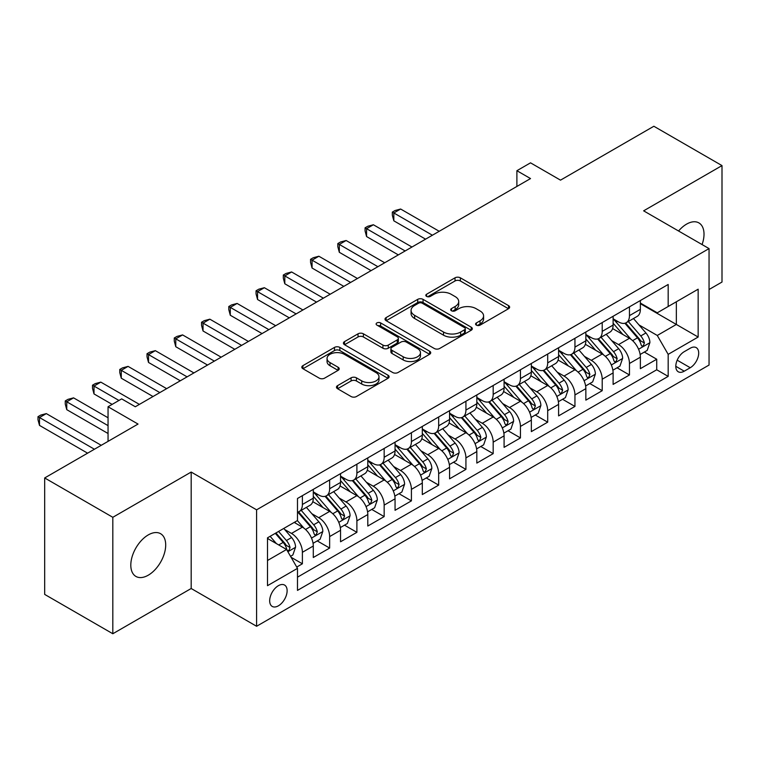<?xml version="1.0" encoding="UTF-8"?>
<svg xmlns="http://www.w3.org/2000/svg" width="760" height="760" viewBox="0 0 760 760"><rect width="100%" height="100%" fill="white"/><g stroke="black" fill="none" stroke-linecap="round" stroke-linejoin="round"><path stroke-width="1.14" d="M476.358 325.128A2.651 1.53 0 0 0 480.101 325.128L508.535 308.712A3.781 2.185 0 0 0 509.637 307.173A3.781 2.185 0 0 0 508.535 305.624L460.37 277.818A3.781 2.185 0 0 0 455.022 277.818L426.597 294.234A2.651 1.53 0 0 0 425.818 295.317A2.651 1.53 0 0 0 426.597 296.39A2.651 1.53 0 0 0 430.34 296.39L434.017 294.272A12.103 6.992 0 0 1 451.145 294.272L455.154 296.59A12.103 6.992 0 0 1 458.707 301.53A12.103 6.992 0 0 1 455.154 306.47L451.478 308.598A2.651 1.53 0 0 0 450.699 309.681A2.651 1.53 0 0 0 451.478 310.764A2.651 1.53 0 0 0 455.221 310.764L458.907 308.636A12.103 6.992 0 0 1 476.026 308.636L480.035 310.954A12.103 6.992 0 0 1 483.588 315.894A12.103 6.992 0 0 1 480.035 320.834L476.358 322.962A2.651 1.53 0 0 0 475.579 324.045A2.651 1.53 0 0 0 476.358 325.128L476.358 322.962M148.248 575.206A24.671 14.24 120 0 0 164.369 553.47A24.671 14.24 120 0 0 160.588 533.7A24.671 14.24 120 0 0 148.248 534.926A24.671 14.24 120 0 0 132.136 556.662A24.671 14.24 120 0 0 135.916 576.431A24.671 14.24 120 0 0 148.248 575.206M702.069 244.568A24.671 14.24 120 0 0 698.906 222.908A24.671 14.24 120 0 0 686.565 224.133A24.671 14.24 120 0 0 678.566 231.002M278.397 605.815A12.331 7.125 120 0 0 286.463 594.947A12.331 7.125 120 0 0 284.572 585.067A12.331 7.125 120 0 0 278.397 585.675A12.331 7.125 120 0 0 270.341 596.543A12.331 7.125 120 0 0 272.232 606.433A12.331 7.125 120 0 0 278.397 605.815M337.573 385.633A3.781 2.185 0 0 0 336.462 387.182A3.781 2.185 0 0 0 337.573 388.721L351.082 396.53A3.781 2.185 0 0 0 356.43 396.53L388.008 378.299A3.781 2.185 0 0 0 389.11 376.751A3.781 2.185 0 0 0 388.008 375.212L339.844 347.405A3.781 2.185 0 0 0 334.495 347.405L302.926 365.636A3.781 2.185 0 0 0 301.815 367.175A3.781 2.185 0 0 0 302.926 368.724L319.248 378.147A3.781 2.185 0 0 0 324.596 378.147L338.105 370.348A3.781 2.185 0 0 0 339.216 368.799A3.781 2.185 0 0 0 338.105 367.251L330.011 362.587A10.117 5.843 0 0 1 327.047 358.454A10.117 5.843 0 0 1 333.298 353.048A10.117 5.843 0 0 1 344.327 354.322L376.029 372.618A10.117 5.843 0 0 1 378.993 376.751A10.117 5.843 0 0 1 372.751 382.156A10.117 5.843 0 0 1 361.722 380.883L356.43 377.834A3.781 2.185 0 0 0 351.082 377.834L337.573 385.633L337.573 388.721M709.051 289.512L722 282.045L722 165.594L653.856 126.255L560.51 180.148L530.528 162.839L516.895 170.706L530.528 178.571L135.309 406.752L121.676 398.886L108.053 406.752L108.053 441.37M112.822 517.303L112.822 633.745L191.178 588.506L191.178 472.055L112.822 517.303L44.678 477.954L138.035 424.061L108.053 406.752M191.178 472.055L256.595 509.827L709.051 248.596L709.051 365.047L256.595 626.278L256.595 509.827M722 165.594L643.635 210.833L709.051 248.596M434.292 348.488A3.781 2.185 0 0 0 439.641 348.488L471.209 330.258A3.781 2.185 0 0 0 472.321 328.719A3.781 2.185 0 0 0 471.209 327.17L423.054 299.364A3.781 2.185 0 0 0 417.705 299.364L386.127 317.594A3.781 2.185 0 0 0 385.026 319.143A3.781 2.185 0 0 0 386.127 320.682L434.292 348.488M377.957 325.698A2.651 1.53 0 0 1 380.646 326.069L380.646 322.924L429.609 351.187A3.781 2.185 0 0 1 430.711 352.735A3.781 2.185 0 0 1 429.609 354.284L398.041 372.505A3.781 2.185 0 0 1 392.683 372.505L344.527 344.707L344.527 341.61A3.781 2.185 0 0 0 343.425 343.159A3.781 2.185 0 0 0 344.527 344.707M344.527 341.61L358.036 333.811A3.781 2.185 0 0 1 363.394 333.811L382.926 345.087A3.781 2.185 0 0 0 388.274 345.087L397.233 339.919A3.781 2.185 0 0 0 398.344 338.371A3.781 2.185 0 0 0 397.233 336.822L376.903 325.09A2.651 1.53 0 0 1 376.124 324.007A2.651 1.53 0 0 1 377.758 322.591A2.651 1.53 0 0 1 380.646 322.924M112.822 633.745L44.678 594.406L44.678 477.954M296.733 567.064L302.385 563.797L291.08 557.27M284.639 529.482L291.488 533.425A15.418 8.901 60 0 1 302.385 552.311L313.291 546.022L313.291 557.508L329.64 548.064L317.243 540.901M311.894 513.741L318.744 517.693A15.418 8.901 60 0 1 329.64 536.579L340.547 530.281L340.547 541.766L356.896 532.332L344.498 525.169M339.15 498.009L345.999 501.961A15.418 8.901 60 0 1 356.896 520.837L367.802 514.548L367.802 526.034L384.161 516.591L371.754 509.428M366.415 482.267L373.255 486.219A15.418 8.901 60 0 1 384.161 505.106L395.058 498.807L395.058 510.302L411.416 500.859L399.009 493.696M393.67 466.535L400.51 470.487A15.418 8.901 60 0 1 411.416 489.364L422.313 483.075L422.313 494.56L438.672 485.117L426.265 477.964M420.926 450.794L427.766 454.746A15.418 8.901 60 0 1 438.672 473.632L449.568 467.333L449.568 478.828L465.927 469.385L453.52 462.222M448.181 435.062L455.022 439.014A15.418 8.901 60 0 1 465.927 457.9L476.824 451.601L476.824 463.087L493.183 453.644L480.776 446.49M475.437 419.32L482.277 423.272A15.418 8.901 60 0 1 493.183 442.159L504.089 435.86L504.089 447.355L520.438 437.912L508.041 430.749M502.692 403.588L509.532 407.541A15.418 8.901 60 0 1 520.438 426.426L531.344 420.128L531.344 431.613L547.694 422.17L535.297 415.017M529.948 387.847L536.788 391.799A15.418 8.901 60 0 1 547.694 410.685L558.6 404.396L558.6 415.881L574.95 406.438L562.552 399.276M557.203 372.115L564.053 376.067A15.418 8.901 60 0 1 574.95 394.953L585.856 388.654L585.856 400.14L602.205 390.697L589.808 383.543M584.459 356.383L591.308 360.325A15.418 8.901 60 0 1 602.205 379.212L613.111 372.923L613.111 384.408L629.461 374.965L629.461 363.479A15.418 8.901 -120 0 0 618.564 344.594L611.714 340.641M617.063 367.802L629.461 374.965M313.291 546.022A15.418 8.901 -120 0 0 302.385 527.136L294.205 522.414M340.547 530.281A15.418 8.901 -120 0 0 329.64 511.394L312.787 501.667M367.802 514.548A15.418 8.901 -120 0 0 356.896 495.662L340.043 485.934M395.058 498.807A15.418 8.901 -120 0 0 384.161 479.93L367.298 470.193M422.313 483.075A15.418 8.901 -120 0 0 411.416 464.189L394.554 454.461M449.568 467.333A15.418 8.901 -120 0 0 438.672 448.457L421.809 438.719M476.824 451.601A15.418 8.901 -120 0 0 465.927 432.715L449.065 422.987M504.089 435.86A15.418 8.901 -120 0 0 493.183 416.983L476.33 407.246M531.344 420.128A15.418 8.901 -120 0 0 520.438 401.242L503.586 391.514M558.6 404.396A15.418 8.901 -120 0 0 547.694 385.51L530.841 375.772M585.856 388.654A15.418 8.901 -120 0 0 574.95 369.769L558.096 360.041M613.111 372.923A15.418 8.901 -120 0 0 602.205 354.036L585.352 344.299M690.251 348.213L684.247 351.671A11.951 6.897 120 0 0 676.447 362.206A11.951 6.897 120 0 0 678.271 371.783A11.951 6.897 120 0 0 684.247 371.184L690.251 367.726A11.951 6.897 120 0 0 698.05 357.2A11.951 6.897 120 0 0 696.217 347.624A11.951 6.897 120 0 0 690.251 348.213M267.501 560.5L286.577 549.48L297.483 568.366L297.483 590.396L668.173 376.38L668.173 354.35L657.267 335.464L638.98 324.909M297.483 568.366L267.501 585.675L267.501 537.833L297.483 520.524L297.483 498.493L668.173 284.477L668.173 306.508L698.155 289.199L698.155 337.041L668.173 354.35M313.291 491.881L318.744 495.036A15.418 8.901 60 0 0 326.448 495.795L337.354 489.497A15.418 8.901 -120 0 0 340.547 482.448L340.547 473.632M340.547 476.149L345.999 479.294A15.418 8.901 60 0 0 353.704 480.063L364.61 473.765A15.418 8.901 -120 0 0 367.802 466.706L367.802 457.89M367.802 460.408L373.255 463.562A15.418 8.901 60 0 0 380.959 464.322L391.865 458.033A15.418 8.901 -120 0 0 395.058 450.974L395.058 442.159M395.058 444.676L400.51 447.82A15.418 8.901 60 0 0 408.215 448.59L419.121 442.291A15.418 8.901 -120 0 0 422.313 435.233L422.313 426.417M422.313 428.944L427.766 432.088A15.418 8.901 60 0 0 435.48 432.849L446.376 426.559A15.418 8.901 -120 0 0 449.568 419.501L449.568 410.685M449.568 413.202L455.022 416.347A15.418 8.901 60 0 0 462.735 417.116L473.632 410.818A15.418 8.901 -120 0 0 476.824 403.759L476.824 394.953M476.824 397.47L482.277 400.615A15.418 8.901 60 0 0 489.991 401.375L500.887 395.086A15.418 8.901 -120 0 0 504.089 388.027L504.089 379.212M504.089 381.729L509.532 384.873A15.418 8.901 60 0 0 517.246 385.643L528.153 379.344A15.418 8.901 -120 0 0 531.344 372.286L531.344 363.479M531.344 365.997L536.788 369.141A15.418 8.901 60 0 0 544.502 369.901L555.408 363.613A15.418 8.901 -120 0 0 558.6 356.554L558.6 347.738M558.6 350.255L564.053 353.409A15.418 8.901 60 0 0 571.758 354.169L582.663 347.871A15.418 8.901 -120 0 0 585.856 340.812L585.856 332.006M585.856 334.523L591.308 337.668A15.418 8.901 60 0 0 599.013 338.428L609.919 332.139A15.418 8.901 -120 0 0 613.111 325.08L613.111 316.264M297.483 577.172L656.725 369.769L656.725 359.233L640.366 368.666L640.366 357.181A15.418 8.901 -120 0 0 629.461 338.295L612.607 328.567M613.111 318.782L618.564 321.936A15.418 8.901 -120 0 0 626.269 322.696A15.418 8.901 -120 0 0 629.461 315.637L629.461 306.822M626.269 322.696L637.174 316.397A15.418 8.901 -120 0 0 640.366 309.339L640.366 300.533M302.385 495.662L302.385 504.478A15.418 8.901 60 0 1 299.193 511.537A15.418 8.901 60 0 1 297.483 512.154M299.193 511.537L310.099 505.238A15.418 8.901 -120 0 0 313.291 498.18L313.291 489.364M329.64 479.921L329.64 488.737A15.418 8.901 60 0 1 326.448 495.795M356.896 464.189L356.896 473.005A15.418 8.901 60 0 1 353.704 480.063M384.161 448.457L384.161 457.263A15.418 8.901 60 0 1 380.959 464.322M411.416 432.715L411.416 441.531A15.418 8.901 60 0 1 408.215 448.59M438.672 416.983L438.672 425.79A15.418 8.901 60 0 1 435.48 432.849M465.927 401.242L465.927 410.058A15.418 8.901 60 0 1 462.735 417.116M493.183 385.51L493.183 394.316A15.418 8.901 60 0 1 489.991 401.375M520.438 369.769L520.438 378.584A15.418 8.901 60 0 1 517.246 385.643M547.694 354.036L547.694 362.843A15.418 8.901 60 0 1 544.502 369.901M574.95 338.295L574.95 347.111A15.418 8.901 60 0 1 571.758 354.169M602.205 322.563L602.205 331.379A15.418 8.901 60 0 1 599.013 338.428M602.205 379.212L602.205 390.697M574.95 394.953L574.95 406.438M547.694 410.685L547.694 422.17M520.438 426.426L520.438 437.912M493.183 442.159L493.183 453.644M465.927 457.9L465.927 469.385M438.672 473.632L438.672 485.117M411.416 489.364L411.416 500.859M384.161 505.106L384.161 516.591M356.896 520.837L356.896 532.332M329.64 536.579L329.64 548.064M302.385 552.311L302.385 563.797M286.577 549.48L267.501 538.469M657.267 335.464L676.343 324.453L676.343 301.786L698.155 289.199M640.366 303.677L698.155 337.041M640.366 303.05L657.267 312.806L668.173 306.508M191.178 588.506L256.595 626.278M516.895 170.706L516.895 186.438M644.318 352.07L656.725 359.233M656.725 369.769L668.173 376.38M477.423 325.498L480.035 323.988A12.103 6.992 0 0 0 483.588 319.038L483.588 315.894M458.707 301.53L458.707 304.674A12.103 6.992 0 0 1 455.154 309.624L452.533 311.135M508.478 308.74L460.37 280.972A3.781 2.185 0 0 0 455.022 280.972L427.652 296.77M471.162 330.286L423.054 302.518A3.781 2.185 0 0 0 417.705 302.518L386.184 320.71M464.522 329.802A2.651 1.53 0 0 0 465.3 328.719A2.651 1.53 0 0 0 464.522 327.636L422.247 303.231A2.651 1.53 0 0 0 418.503 303.231L414.627 305.472A12.103 6.992 0 0 0 411.074 310.412A12.103 6.992 0 0 0 414.627 315.352L443.517 332.034A12.103 6.992 0 0 0 460.645 332.034L464.522 329.802L464.522 332.947A2.651 1.53 0 0 0 465.3 331.863L465.3 328.719M411.074 310.412L411.074 313.557A12.103 6.992 0 0 0 414.627 318.506L414.627 315.352M464.522 332.947L460.645 335.188A12.103 6.992 0 0 1 443.517 335.188L414.627 318.506M344.584 344.736L358.036 336.965L358.036 333.811M398.344 338.371L398.344 341.515A3.781 2.185 0 0 1 397.233 343.064L388.274 348.232A3.781 2.185 0 0 1 382.926 348.232L363.394 336.965A3.781 2.185 0 0 0 358.036 336.965M380.646 326.069L429.561 354.312M403.19 356.791A10.117 5.843 0 0 0 414.219 358.055A10.117 5.843 0 0 0 420.47 352.659A10.117 5.843 0 0 0 417.497 348.526L406.334 342.076A3.781 2.185 0 0 0 400.976 342.076L392.017 347.253A3.781 2.185 0 0 0 390.906 348.792A3.781 2.185 0 0 0 392.017 350.341L403.19 356.791L403.19 359.936A10.117 5.843 0 0 0 414.219 361.199A10.117 5.843 0 0 0 420.47 355.803L420.47 352.659M390.906 348.792L390.906 351.947A3.781 2.185 0 0 0 392.017 353.485L392.017 350.341M403.19 359.936L392.017 353.485M378.993 376.751L378.993 379.905A10.117 5.843 0 0 1 372.751 385.301A10.117 5.843 0 0 1 361.722 384.037L356.43 380.978A3.781 2.185 0 0 0 351.082 380.978L337.62 388.749M327.047 358.454L327.047 361.599A10.117 5.843 0 0 0 330.011 365.731L330.011 362.587M338.058 370.376L330.011 365.731M387.952 378.328L339.844 350.55A3.781 2.185 0 0 0 334.495 350.55L302.974 368.752M640.139 354.483L647.178 350.417L649.904 342.551A10.213 5.899 -120 0 0 645.924 332.956L633.479 318.535M630.981 339.292L616.208 322.192A29.488 17.024 -120 0 0 613.111 318.953M622.877 334.495L614.621 324.928A24.481 14.136 -120 0 0 613.111 323.285M439.213 231.287L400.644 209.028L393.832 212.961L393.832 220.827L425.581 239.162M624.881 323.247L637.478 337.839A10.213 5.899 60 0 1 641.117 344.869L641.867 346.085L643.245 345.885L644.394 342.978A10.213 5.899 -120 0 0 640.746 335.948L628.292 321.527M625.622 323.01L639.16 338.684A5.206 3.002 60 0 1 640.471 340.717L644.394 342.978M393.832 220.827L392.331 215.241L392.331 212.097L432.402 235.23M392.331 212.097L395.058 210.52L400.644 209.028M612.883 370.215L619.922 366.149L622.649 358.283A10.213 5.899 -120 0 0 618.668 348.688L606.214 334.276M603.725 355.034L588.952 337.934A29.488 17.024 -120 0 0 585.856 334.695M595.621 350.236L587.366 340.67A24.481 14.136 -120 0 0 585.856 339.026M411.958 247.028L373.388 224.76L366.577 228.693L366.577 236.559L398.325 254.894M597.626 338.988L610.223 353.571A10.213 5.899 60 0 1 613.861 360.61L614.602 361.817L615.989 361.627L617.139 358.72A10.213 5.899 -120 0 0 613.491 351.68L601.036 337.26M598.367 338.751L611.904 354.416A5.206 3.002 60 0 1 613.216 356.459L617.139 358.72M366.577 236.559L365.075 230.973L365.075 227.829L405.147 250.962M365.075 227.829L367.802 226.252L373.388 224.76M585.628 385.956L592.667 381.89L595.394 374.015A10.213 5.899 -120 0 0 591.413 364.43L578.958 350.008M576.469 370.766L561.697 353.666A29.488 17.024 -120 0 0 558.6 350.426M568.366 365.969L560.111 356.402A24.481 14.136 -120 0 0 558.6 354.758M384.702 262.76L346.132 240.502L339.321 244.435L339.321 252.301L371.07 270.636M570.37 354.72L582.967 369.303A10.213 5.899 60 0 1 586.606 376.342L587.347 377.558L588.734 377.359L589.874 374.452A10.213 5.899 -120 0 0 586.236 367.422L573.781 353.001M571.111 354.483L584.649 370.158A5.206 3.002 60 0 1 585.96 372.191L589.874 374.452M339.321 252.301L337.82 246.715L337.82 243.57L377.891 266.694M337.82 243.57L340.547 241.993L346.132 240.502M558.372 401.688L565.411 397.623L568.138 389.756A10.213 5.899 -120 0 0 564.158 380.161L551.703 365.75M549.214 386.507L534.442 369.408A29.488 17.024 -120 0 0 531.344 366.159M541.111 381.71L532.846 372.144A24.481 14.136 -120 0 0 531.344 370.5M357.447 278.502L318.877 256.234L312.065 260.167L312.065 268.033L343.815 286.368M543.115 370.462L555.712 385.044A10.213 5.899 60 0 1 559.35 392.084L560.091 393.291L561.478 393.101L562.619 390.193A10.213 5.899 -120 0 0 558.98 383.154L546.525 368.733M543.856 370.224L557.384 385.89A5.206 3.002 60 0 1 558.695 387.923L562.619 390.193M312.065 268.033L310.565 262.447L310.565 259.302L350.626 282.435M310.565 259.302L313.291 257.726L318.877 256.234M531.116 417.43L538.156 413.364L540.883 405.488A10.213 5.899 -120 0 0 536.902 395.903L524.447 381.482M521.949 402.24L507.186 385.139A29.488 17.024 -120 0 0 504.089 381.9M513.855 397.442L505.59 387.875A24.481 14.136 -120 0 0 504.089 386.232M330.191 294.234L291.622 271.966L284.81 275.909L284.81 283.774L316.559 302.109M515.859 386.194L528.457 400.776A10.213 5.899 60 0 1 532.095 407.816L532.836 409.032L534.214 408.832L535.363 405.925A10.213 5.899 -120 0 0 531.725 398.895L519.27 384.474M516.6 385.956L530.128 401.631A5.206 3.002 60 0 1 531.439 403.665L535.363 405.925M284.81 283.774L283.309 278.188L283.309 275.034L323.37 298.167M283.309 275.034L286.035 273.467L291.622 271.966M503.851 433.162L510.9 429.096L513.627 421.23A10.213 5.899 -120 0 0 509.647 411.635L497.192 397.224M494.693 417.981L479.93 400.881A29.488 17.024 -120 0 0 476.824 397.632M486.6 413.183L478.334 403.617A24.481 14.136 -120 0 0 476.824 401.974M302.936 309.976L264.366 287.707L257.555 291.64L257.555 299.506L289.303 317.841M488.604 401.935L501.192 416.518A10.213 5.899 60 0 1 504.839 423.558L505.581 424.764L506.958 424.574L508.108 421.667A10.213 5.899 -120 0 0 504.469 414.627L492.014 400.206M489.345 401.698L502.873 417.363A5.206 3.002 60 0 1 504.184 419.397L508.108 421.667M257.555 299.506L256.053 293.92L256.053 290.776L296.115 313.909M256.053 290.776L258.78 289.199L264.366 287.707M476.596 448.903L483.645 444.837L486.372 436.962A10.213 5.899 -120 0 0 482.391 427.376L469.936 412.955M467.438 433.713L452.675 416.613A29.488 17.024 -120 0 0 449.568 413.373M459.344 428.916L451.079 419.349A24.481 14.136 -120 0 0 449.568 417.705M275.671 325.707L237.111 303.44L230.289 307.373L230.289 315.248L262.048 333.573M461.339 417.667L473.936 432.25A10.213 5.899 60 0 1 477.584 439.289L478.325 440.496L479.702 440.306L480.852 437.399A10.213 5.899 -120 0 0 477.213 430.359L464.759 415.948M462.08 417.43L475.617 433.105A5.206 3.002 60 0 1 476.928 435.138L480.852 437.399M230.289 315.248L228.798 309.662L228.798 306.508L268.859 329.64M228.798 306.508L231.524 304.94L237.111 303.44M449.34 464.635L456.389 460.57L459.106 452.703A10.213 5.899 -120 0 0 455.135 443.108L442.681 428.688M440.183 449.454L425.419 432.354A29.488 17.024 -120 0 0 422.313 429.105M432.088 444.647L423.823 435.09A24.481 14.136 -120 0 0 422.313 433.447M248.416 341.449L209.855 319.181L203.034 323.114L203.034 330.98L234.792 349.315M434.083 433.409L446.68 447.991A10.213 5.899 60 0 1 450.328 455.022L451.07 456.237L452.447 456.038L453.596 453.14A10.213 5.899 -120 0 0 449.958 446.101L437.503 431.68M434.824 433.171L448.362 448.837A5.206 3.002 60 0 1 449.673 450.87L453.596 453.14M203.034 330.98L201.542 325.394L201.542 322.249L241.604 345.382M201.542 322.249L204.259 320.673L209.855 319.181M422.085 480.377L429.134 476.311L431.851 468.435A10.213 5.899 -120 0 0 427.88 458.85L415.425 444.429M412.927 465.186L398.154 448.087A29.488 17.024 -120 0 0 395.058 444.847M404.823 460.389L396.568 450.822A24.481 14.136 -120 0 0 395.058 449.179M221.16 357.181L182.6 334.913L175.778 338.846L175.778 346.721L207.537 365.047M406.828 449.141L419.425 463.724A10.213 5.899 60 0 1 423.073 470.763L423.814 471.969L425.191 471.779L426.341 468.873A10.213 5.899 -120 0 0 422.693 461.833L410.248 447.421M407.569 448.903L421.106 464.569A5.206 3.002 60 0 1 422.417 466.611L426.341 468.873M175.778 346.721L174.277 341.135L174.277 337.981L214.348 361.114M174.277 337.981L177.004 336.414L182.6 334.913M394.829 496.109L401.869 492.043L404.595 484.177A10.213 5.899 -120 0 0 400.624 474.582L388.17 460.161M385.671 480.918L370.899 463.818A29.488 17.024 -120 0 0 367.802 460.579M377.568 476.121L369.312 466.564A24.481 14.136 -120 0 0 367.802 464.911M193.905 372.923L155.334 350.654L148.523 354.587L148.523 362.453L180.281 380.788M379.572 464.873L392.169 479.465A10.213 5.899 60 0 1 395.808 486.495L396.558 487.711L397.936 487.511L399.085 484.614A10.213 5.899 -120 0 0 395.438 477.574L382.992 463.153M380.313 464.635L393.851 480.31A5.206 3.002 60 0 1 395.162 482.344L399.085 484.614M148.523 362.453L147.022 356.867L147.022 353.723L187.093 376.856M147.022 353.723L149.748 352.146L155.334 350.654M367.574 511.85L374.613 507.775L377.34 499.909A10.213 5.899 -120 0 0 373.359 490.323L360.915 475.902M358.416 496.66L343.644 479.56A29.488 17.024 -120 0 0 340.547 476.32M350.312 491.862L342.057 482.296A24.481 14.136 -120 0 0 340.547 480.652M166.649 388.654L128.079 366.387L121.267 370.32L121.267 378.195L153.016 396.52M352.317 480.615L364.914 495.197A10.213 5.899 60 0 1 368.552 502.236L369.303 503.443L370.68 503.253L371.83 500.346A10.213 5.899 -120 0 0 368.182 493.306L355.727 478.895M353.058 480.377L366.595 496.042A5.206 3.002 60 0 1 367.906 498.085L371.83 500.346M121.267 378.195L119.766 372.609L119.766 369.455L159.838 392.587M119.766 369.455L122.493 367.887L128.079 366.387M340.319 527.582L347.358 523.517L350.084 515.65A10.213 5.899 -120 0 0 346.104 506.056L333.649 491.634M331.16 512.392L316.388 495.292A29.488 17.024 -120 0 0 313.291 492.053M323.057 507.594L314.801 498.028A24.481 14.136 -120 0 0 313.291 496.384M139.393 404.387L100.823 382.128L94.012 386.061L94.012 393.927L112.138 404.387M325.062 496.346L337.659 510.939A10.213 5.899 60 0 1 341.297 517.968L342.038 519.184L343.425 518.985L344.574 516.078A10.213 5.899 -120 0 0 340.926 509.048L328.472 494.627M325.802 496.109L339.34 511.784A5.206 3.002 60 0 1 340.651 513.817L344.574 516.078M94.012 393.927L92.511 388.341L92.511 385.197L118.949 400.453M92.511 385.197L95.237 383.619L100.823 382.128M313.063 543.314L320.102 539.248L322.829 531.383A10.213 5.899 -120 0 0 318.849 521.797L306.394 507.376M303.905 528.133L297.378 520.581M295.801 523.336L294.747 522.111M108.053 417.772L73.568 397.86L66.756 401.793L66.756 409.659L108.053 433.504M297.806 512.088L310.403 526.67A10.213 5.899 60 0 1 314.041 533.71L314.783 534.917L316.169 534.726L317.309 531.819A10.213 5.899 -120 0 0 313.671 524.78L301.216 510.359M298.547 511.85L312.084 527.516A5.206 3.002 60 0 1 313.395 529.558L317.309 531.819M66.756 409.659L65.255 404.073L65.255 400.928L108.053 425.638M65.255 400.928L67.982 399.351L73.568 397.86M290.529 556.329L292.847 554.99L295.573 547.124A10.213 5.899 -120 0 0 291.593 537.529L283.755 528.447M276.431 543.628L270.123 536.322M268.546 539.068L267.501 537.861M101.232 445.303L46.312 413.601L39.501 417.534L39.501 425.401L87.609 453.178M275.3 533.33L283.147 542.403A10.213 5.899 60 0 1 286.786 549.442L287.527 550.658L288.914 550.458L290.054 547.552A10.213 5.899 -120 0 0 286.416 540.521L278.578 531.439M275.937 532.969L284.82 543.258A5.206 3.002 60 0 1 286.14 545.29L290.054 547.552M39.501 425.401L38 419.815L38 416.67L94.42 449.236M38 416.67L40.726 415.093L46.312 413.601M291.488 533.425L302.385 527.136M318.744 517.693L329.64 511.394M345.999 501.961L356.896 495.662M373.255 486.219L384.161 479.93M400.51 470.487L411.416 464.189M427.766 454.746L438.672 448.457M455.022 439.014L465.927 432.715M482.277 423.272L493.183 416.983M509.532 407.541L520.438 401.242M536.788 391.799L547.694 385.51M564.053 376.067L574.95 369.769M591.308 360.325L602.205 354.036M618.564 344.594L629.461 338.295M629.461 315.637L640.366 309.339M302.385 504.478L313.291 498.18M329.64 488.737L340.547 482.448M356.896 473.005L367.802 466.706M384.161 457.263L395.058 450.974M411.416 441.531L422.313 435.233M438.672 425.79L449.568 419.501M465.927 410.058L476.824 403.759M493.183 394.316L504.089 388.027M520.438 378.584L531.344 372.286M547.694 362.843L558.6 356.554M574.95 347.111L585.856 340.812M602.205 331.379L613.111 325.08M629.461 363.479L640.366 357.181M677.179 360.183L690.251 367.726M675.801 366.31L684.247 371.184M480.035 323.988L480.035 320.834M451.478 310.764L451.478 308.598M455.154 309.624L455.154 306.47M426.597 296.39L426.597 294.234M455.022 280.972L455.022 277.818M460.37 280.972L460.37 277.818M508.535 308.712L508.535 305.624M386.127 320.682L386.127 317.594M417.705 302.518L417.705 299.364M423.054 302.518L423.054 299.364M471.209 330.258L471.209 327.17M443.517 335.188L443.517 332.034M460.645 335.188L460.645 332.034M363.394 336.965L363.394 333.811M382.926 348.232L382.926 345.087M388.274 348.232L388.274 345.087M397.233 343.064L397.233 339.919M429.609 354.284L429.609 351.187M351.082 380.978L351.082 377.834M356.43 380.978L356.43 377.834M361.722 384.037L361.722 380.883M338.105 370.348L338.105 367.251M302.926 368.724L302.926 365.636M334.495 350.55L334.495 347.405M339.844 350.55L339.844 347.405M388.008 378.299L388.008 375.212M638.581 349.248L649.838 342.741M616.208 322.192L617.614 321.385M640.746 335.948L645.924 332.956M632.605 340.651L637.478 337.839M611.325 364.981L622.582 358.483M588.952 337.934L590.358 337.117M613.491 351.68L618.668 348.688M605.35 356.383L610.223 353.571M584.069 380.722L595.327 374.214M561.697 353.666L563.103 352.858M586.236 367.422L591.413 364.43M578.094 372.124L582.967 369.303M556.814 396.454L568.072 389.956M534.442 369.408L535.847 368.59M558.98 383.154L564.158 380.161M550.839 387.856L555.712 385.044M529.558 412.186L540.816 405.688M507.186 385.139L508.592 384.332M531.725 398.895L536.902 395.903M523.583 403.588L528.457 400.776M502.293 427.927L513.561 421.43M479.93 400.881L481.327 400.064M504.469 414.627L509.647 411.635M496.328 419.33L501.192 416.518M475.038 443.659L486.295 437.161M452.675 416.613L454.072 415.805M477.213 430.359L482.391 427.376M469.072 435.062L473.936 432.25M447.783 459.401L459.04 452.903M425.419 432.354L426.816 431.537M449.958 446.101L455.135 443.108M441.807 450.803L446.68 447.991M420.527 475.133L431.784 468.635M398.154 448.087L399.56 447.279M422.693 461.833L427.88 458.85M414.551 466.535L419.425 463.724M393.272 490.875L404.529 484.367M370.899 463.818L372.305 463.011M395.438 477.574L400.624 474.582M387.296 482.277L392.169 479.465M366.016 506.606L377.273 500.108M343.644 479.56L345.049 478.752M368.182 493.306L373.359 490.323M360.041 498.009L364.914 495.197M338.76 522.348L350.018 515.841M316.388 495.292L317.794 494.484M340.926 509.048L346.104 506.056M332.785 513.75L337.659 510.939M311.505 538.08L322.762 531.582M313.671 524.78L318.849 521.797M305.529 529.482L310.403 526.67M287.869 551.722L295.507 547.314M286.416 540.521L291.593 537.529M278.74 544.948L283.147 542.403"/></g></svg>
